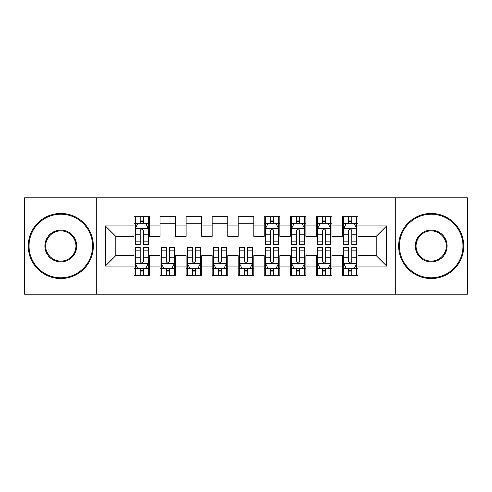<?xml version="1.0" encoding="UTF-8"?>
<svg xmlns="http://www.w3.org/2000/svg" width="492" height="492" viewBox="0 0 492 492"><rect width="100%" height="100%" fill="white"/><g stroke="black" fill="none" stroke-linecap="round" stroke-linejoin="round"><path stroke-width="0.74" d="M395.248 294.185L467.4 294.185L467.4 197.815L395.248 197.815L395.248 294.185L96.752 294.185L96.752 197.815L24.6 197.815L24.6 294.185L96.752 294.185M395.248 197.815L96.752 197.815M105.343 266.055L105.343 225.945L133.996 225.945L133.996 236.363L115.768 236.363L115.768 255.637L105.343 266.055L133.996 266.055L133.996 275.305L149.623 275.305L149.623 266.055L160.048 266.055L160.048 275.305L175.675 275.305L175.675 266.055L186.093 266.055L186.093 275.305L201.72 275.305L201.72 266.055L212.138 266.055L212.138 275.305L227.765 275.305L227.765 266.055L238.183 266.055L238.183 275.305L253.817 275.305L253.817 266.055L264.235 266.055L264.235 275.305L279.862 275.305L279.862 266.055L290.28 266.055L290.28 275.305L305.907 275.305L305.907 266.055L316.325 266.055L316.325 275.305L331.952 275.305L331.952 266.055L342.377 266.055L342.377 275.305L358.004 275.305L358.004 255.637L376.232 255.637L376.232 236.363L358.004 236.363L358.004 225.945L386.657 225.945L386.657 266.055L358.004 266.055M358.004 225.945L358.004 216.695L342.377 216.695L342.377 225.945L331.952 225.945L331.952 216.695L316.325 216.695L316.325 225.945L305.907 225.945L305.907 216.695L290.28 216.695L290.28 225.945L279.862 225.945L279.862 216.695L264.235 216.695L264.235 225.945L253.817 225.945L253.817 216.695L238.183 216.695L238.183 225.945L227.765 225.945L227.765 216.695L212.138 216.695L212.138 225.945L201.72 225.945L201.72 216.695L186.093 216.695L186.093 225.945L175.675 225.945L175.675 216.695L160.048 216.695L160.048 225.945L149.623 225.945L149.623 216.695L133.996 216.695L133.996 225.945M331.952 266.055L331.952 255.637L342.377 255.637L342.377 266.055M386.657 225.945L376.232 236.363M305.907 266.055L305.907 255.637L316.325 255.637L316.325 266.055M342.377 225.945L342.377 236.363L331.952 236.363L331.952 225.945M279.862 266.055L279.862 255.637L290.28 255.637L290.28 266.055M316.325 225.945L316.325 236.363L305.907 236.363L305.907 225.945M253.817 266.055L253.817 255.637L264.235 255.637L264.235 266.055M290.28 225.945L290.28 236.363L279.862 236.363L279.862 225.945M227.765 266.055L227.765 255.637L238.183 255.637L238.183 266.055M264.235 225.945L264.235 236.363L253.817 236.363L253.817 225.945M201.72 266.055L201.72 255.637L212.138 255.637L212.138 266.055M238.183 225.945L238.183 236.363L227.765 236.363L227.765 225.945M175.675 266.055L175.675 255.637L186.093 255.637L186.093 266.055M212.138 225.945L212.138 236.363L201.72 236.363L201.72 225.945M149.623 266.055L149.623 255.637L160.048 255.637L160.048 266.055M186.093 225.945L186.093 236.363L175.675 236.363L175.675 225.945M115.768 255.637L133.996 255.637L133.996 266.055M160.048 225.945L160.048 236.363L149.623 236.363L149.623 225.945M342.377 223.208L343.674 223.208M356.7 223.208L358.004 223.208M316.325 223.208L317.629 223.208M330.655 223.208L331.952 223.208M290.28 223.208L291.584 223.208M304.603 223.208L305.907 223.208M264.235 223.208L265.532 223.208M278.558 223.208L279.862 223.208M238.183 223.208L253.817 223.208M212.138 223.208L227.765 223.208M186.093 223.208L201.72 223.208M160.048 223.208L175.675 223.208M133.996 223.208L135.3 223.208M148.326 223.208L149.623 223.208M133.996 268.792L135.3 268.792M148.326 268.792L149.623 268.792M160.048 268.792L161.345 268.792M174.371 268.792L175.675 268.792M186.093 268.792L187.397 268.792M200.416 268.792L201.72 268.792M212.138 268.792L213.442 268.792M226.468 268.792L227.765 268.792M238.183 268.792L239.487 268.792M252.513 268.792L253.817 268.792M264.235 268.792L265.532 268.792M278.558 268.792L279.862 268.792M290.28 268.792L291.584 268.792M304.603 268.792L305.907 268.792M316.325 268.792L317.629 268.792M330.655 268.792L331.952 268.792M342.377 268.792L343.674 268.792M356.7 268.792L358.004 268.792M105.343 225.945L115.768 236.363M376.232 255.637L386.657 266.055M143.375 220.084L140.251 220.084M148.326 241.172L143.375 241.172L143.375 244.438L148.326 244.438L148.326 228.546L145.718 223.337L137.908 223.337L135.3 228.546L135.3 244.438L140.251 244.438L140.251 241.172L135.3 241.172M135.3 228.546L135.3 216.695M148.326 228.546L148.326 216.695M140.251 223.337L140.251 216.695M143.375 216.695L143.375 223.337M143.375 241.172L143.375 230.502C142.336 228.497 141.29 228.497 140.251 230.502L140.251 241.172M143.375 223.208L140.251 223.208M140.251 271.916L143.375 271.916M135.3 250.828L140.251 250.828L140.251 247.562L135.3 247.562L135.3 263.454L137.908 268.663L145.718 268.663L148.326 263.454L148.326 247.562L143.375 247.562L143.375 250.828L148.326 250.828M148.326 263.454L148.326 275.305M135.3 263.454L135.3 275.305M143.375 268.663L143.375 275.305M140.251 275.305L140.251 268.663M140.251 250.828L140.251 261.498C141.29 263.503 142.329 263.503 143.375 261.498L143.375 250.828M140.251 268.792L143.375 268.792M166.296 271.916L169.42 271.916M161.345 250.828L166.296 250.828L166.296 247.562L161.345 247.562L161.345 263.454L163.953 268.663L171.763 268.663L174.371 263.454L174.371 247.562L169.42 247.562L169.42 250.828L174.371 250.828M174.371 263.454L174.371 275.305M161.345 263.454L161.345 275.305M169.42 268.663L169.42 275.305M166.296 275.305L166.296 268.663M166.296 250.828L166.296 261.498C167.335 263.503 168.381 263.503 169.42 261.498L169.42 250.828M166.296 268.792L169.42 268.792M192.341 271.916L195.472 271.916M187.397 250.828L192.341 250.828L192.341 247.562L187.397 247.562L187.397 263.454L189.998 268.663L197.815 268.663L200.416 263.454L200.416 247.562L195.472 247.562L195.472 250.828L200.416 250.828M200.416 263.454L200.416 275.305M187.397 263.454L187.397 275.305M195.472 268.663L195.472 275.305M192.341 275.305L192.341 268.663M192.341 250.828L192.341 261.498C193.381 263.503 194.426 263.503 195.472 261.498L195.472 250.828M192.341 268.792L195.472 268.792M60.805 277.777A31.777 31.777 0 0 0 92.582 246A31.777 31.777 0 0 0 60.805 214.223A31.777 31.777 0 0 0 29.028 246A31.777 31.777 0 0 0 60.805 277.777M60.805 213.442A32.558 32.558 0 0 1 93.363 246A32.558 32.558 0 0 1 60.805 278.558A32.558 32.558 0 0 1 28.247 246A32.558 32.558 0 0 1 60.805 213.442M60.805 261.892A15.892 15.892 0 0 1 44.92 246A15.892 15.892 0 0 1 60.805 230.108A15.892 15.892 0 0 1 76.697 246A15.892 15.892 0 0 1 60.805 261.892M60.805 230.896A15.104 15.104 0 0 0 45.701 246A15.104 15.104 0 0 0 60.805 261.104A15.104 15.104 0 0 0 75.916 246A15.104 15.104 0 0 0 60.805 230.896M431.195 277.777A31.777 31.777 0 0 0 462.972 246A31.777 31.777 0 0 0 431.195 214.223A31.777 31.777 0 0 0 399.418 246A31.777 31.777 0 0 0 431.195 277.777M431.195 213.442A32.558 32.558 0 0 1 463.753 246A32.558 32.558 0 0 1 431.195 278.558A32.558 32.558 0 0 1 398.637 246A32.558 32.558 0 0 1 431.195 213.442M431.195 261.892A15.892 15.892 0 0 1 415.303 246A15.892 15.892 0 0 1 431.195 230.108A15.892 15.892 0 0 1 447.08 246A15.892 15.892 0 0 1 431.195 261.892M431.195 230.896A15.104 15.104 0 0 0 416.084 246A15.104 15.104 0 0 0 431.195 261.104A15.104 15.104 0 0 0 446.299 246A15.104 15.104 0 0 0 431.195 230.896M218.393 271.916L221.517 271.916M213.442 250.828L218.393 250.828L218.393 247.562L213.442 247.562L213.442 263.454L216.043 268.663L223.86 268.663L226.468 263.454L226.468 247.562L221.517 247.562L221.517 250.828L226.468 250.828M226.468 263.454L226.468 275.305M213.442 263.454L213.442 275.305M221.517 268.663L221.517 275.305M218.393 275.305L218.393 268.663M218.393 250.828L218.393 261.498C219.432 263.503 220.471 263.503 221.517 261.498L221.517 250.828M218.393 268.792L221.517 268.792M244.438 271.916L247.562 271.916M239.487 250.828L244.438 250.828L244.438 247.562L239.487 247.562L239.487 263.454L242.095 268.663L249.905 268.663L252.513 263.454L252.513 247.562L247.562 247.562L247.562 250.828L252.513 250.828M252.513 263.454L252.513 275.305M239.487 263.454L239.487 275.305M247.562 268.663L247.562 275.305M244.438 275.305L244.438 268.663M244.438 250.828L244.438 261.498C245.477 263.503 246.517 263.503 247.562 261.498L247.562 250.828M244.438 268.792L247.562 268.792M273.607 220.084L270.483 220.084M278.558 241.172L273.607 241.172L273.607 244.438L278.558 244.438L278.558 228.546L275.957 223.337L268.14 223.337L265.532 228.546L265.532 244.438L270.483 244.438L270.483 241.172L265.532 241.172M265.532 228.546L265.532 216.695M278.558 228.546L278.558 216.695M270.483 223.337L270.483 216.695M273.607 216.695L273.607 223.337M273.607 241.172L273.607 230.502C272.568 228.497 271.529 228.497 270.483 230.502L270.483 241.172M273.607 223.208L270.483 223.208M270.483 271.916L273.607 271.916M265.532 250.828L270.483 250.828L270.483 247.562L265.532 247.562L265.532 263.454L268.14 268.663L275.957 268.663L278.558 263.454L278.558 247.562L273.607 247.562L273.607 250.828L278.558 250.828M278.558 263.454L278.558 275.305M265.532 263.454L265.532 275.305M273.607 268.663L273.607 275.305M270.483 275.305L270.483 268.663M270.483 250.828L270.483 261.498C271.522 263.503 272.568 263.503 273.607 261.498L273.607 250.828M270.483 268.792L273.607 268.792M299.659 220.084L296.528 220.084M304.603 241.172L299.659 241.172L299.659 244.438L304.603 244.438L304.603 228.546L302.002 223.337L294.185 223.337L291.584 228.546L291.584 244.438L296.528 244.438L296.528 241.172L291.584 241.172M291.584 228.546L291.584 216.695M304.603 228.546L304.603 216.695M296.528 223.337L296.528 216.695M299.659 216.695L299.659 223.337M299.659 241.172L299.659 230.502C298.619 228.497 297.574 228.497 296.528 230.502L296.528 241.172M299.659 223.208L296.528 223.208M296.528 271.916L299.659 271.916M291.584 250.828L296.528 250.828L296.528 247.562L291.584 247.562L291.584 263.454L294.185 268.663L302.002 268.663L304.603 263.454L304.603 247.562L299.659 247.562L299.659 250.828L304.603 250.828M304.603 263.454L304.603 275.305M291.584 263.454L291.584 275.305M299.659 268.663L299.659 275.305M296.528 275.305L296.528 268.663M296.528 250.828L296.528 261.498C297.574 263.503 298.613 263.503 299.659 261.498L299.659 250.828M296.528 268.792L299.659 268.792M325.704 220.084L322.58 220.084M330.655 241.172L325.704 241.172L325.704 244.438L330.655 244.438L330.655 228.546L328.047 223.337L320.237 223.337L317.629 228.546L317.629 244.438L322.58 244.438L322.58 241.172L317.629 241.172M317.629 228.546L317.629 216.695M330.655 228.546L330.655 216.695M322.58 223.337L322.58 216.695M325.704 216.695L325.704 223.337M325.704 241.172L325.704 230.502C324.665 228.497 323.619 228.497 322.58 230.502L322.58 241.172M325.704 223.208L322.58 223.208M322.58 271.916L325.704 271.916M317.629 250.828L322.58 250.828L322.58 247.562L317.629 247.562L317.629 263.454L320.237 268.663L328.047 268.663L330.655 263.454L330.655 247.562L325.704 247.562L325.704 250.828L330.655 250.828M330.655 263.454L330.655 275.305M317.629 263.454L317.629 275.305M325.704 268.663L325.704 275.305M322.58 275.305L322.58 268.663M322.58 250.828L322.58 261.498C323.619 263.503 324.659 263.503 325.704 261.498L325.704 250.828M322.58 268.792L325.704 268.792M351.749 220.084L348.625 220.084M356.7 241.172L351.749 241.172L351.749 244.438L356.7 244.438L356.7 228.546L354.092 223.337L346.282 223.337L343.674 228.546L343.674 244.438L348.625 244.438L348.625 241.172L343.674 241.172M343.674 228.546L343.674 216.695M356.7 228.546L356.7 216.695M348.625 223.337L348.625 216.695M351.749 216.695L351.749 223.337M351.749 241.172L351.749 230.502C350.71 228.497 349.671 228.497 348.625 230.502L348.625 241.172M351.749 223.208L348.625 223.208M348.625 271.916L351.749 271.916M343.674 250.828L348.625 250.828L348.625 247.562L343.674 247.562L343.674 263.454L346.282 268.663L354.092 268.663L356.7 263.454L356.7 247.562L351.749 247.562L351.749 250.828L356.7 250.828M356.7 263.454L356.7 275.305M343.674 263.454L343.674 275.305M351.749 268.663L351.749 275.305M348.625 275.305L348.625 268.663M348.625 250.828L348.625 261.498C349.664 263.503 350.71 263.503 351.749 261.498L351.749 250.828M348.625 268.792L351.749 268.792M148.258 228.417L135.368 228.417M135.3 223.651L137.748 223.651M145.878 223.651L148.326 223.651M140.251 234.192L135.3 234.192M148.326 234.192L143.375 234.192M143.375 221.738L140.251 221.738M135.368 263.583L148.258 263.583M148.326 268.349L145.878 268.349M137.748 268.349L135.3 268.349M143.375 257.808L148.326 257.808M135.3 257.808L140.251 257.808M140.251 270.262L143.375 270.262M161.413 263.583L174.303 263.583M174.371 268.349L171.923 268.349M163.793 268.349L161.345 268.349M169.42 257.808L174.371 257.808M161.345 257.808L166.296 257.808M166.296 270.262L169.42 270.262M187.458 263.583L200.355 263.583M200.416 268.349L197.968 268.349M189.844 268.349L187.397 268.349M195.472 257.808L200.416 257.808M187.397 257.808L192.341 257.808M192.341 270.262L195.472 270.262M213.503 263.583L226.4 263.583M226.468 268.349L224.014 268.349M215.89 268.349L213.442 268.349M221.517 257.808L226.468 257.808M213.442 257.808L218.393 257.808M218.393 270.262L221.517 270.262M239.555 263.583L252.445 263.583M252.513 268.349L250.065 268.349M241.935 268.349L239.487 268.349M247.562 257.808L252.513 257.808M239.487 257.808L244.438 257.808M244.438 270.262L247.562 270.262M278.497 228.417L265.6 228.417M265.532 223.651L267.986 223.651M276.11 223.651L278.558 223.651M270.483 234.192L265.532 234.192M278.558 234.192L273.607 234.192M273.607 221.738L270.483 221.738M265.6 263.583L278.497 263.583M278.558 268.349L276.11 268.349M267.986 268.349L265.532 268.349M273.607 257.808L278.558 257.808M265.532 257.808L270.483 257.808M270.483 270.262L273.607 270.262M304.542 228.417L291.645 228.417M291.584 223.651L294.031 223.651M302.156 223.651L304.603 223.651M296.528 234.192L291.584 234.192M304.603 234.192L299.659 234.192M299.659 221.738L296.528 221.738M291.645 263.583L304.542 263.583M304.603 268.349L302.156 268.349M294.031 268.349L291.584 268.349M299.659 257.808L304.603 257.808M291.584 257.808L296.528 257.808M296.528 270.262L299.659 270.262M330.587 228.417L317.697 228.417M317.629 223.651L320.077 223.651M328.207 223.651L330.655 223.651M322.58 234.192L317.629 234.192M330.655 234.192L325.704 234.192M325.704 221.738L322.58 221.738M317.697 263.583L330.587 263.583M330.655 268.349L328.207 268.349M320.077 268.349L317.629 268.349M325.704 257.808L330.655 257.808M317.629 257.808L322.58 257.808M322.58 270.262L325.704 270.262M356.632 228.417L343.742 228.417M343.674 223.651L346.122 223.651M354.252 223.651L356.7 223.651M348.625 234.192L343.674 234.192M356.7 234.192L351.749 234.192M351.749 221.738L348.625 221.738M343.742 263.583L356.632 263.583M356.7 268.349L354.252 268.349M346.122 268.349L343.674 268.349M351.749 257.808L356.7 257.808M343.674 257.808L348.625 257.808M348.625 270.262L351.749 270.262"/></g></svg>
